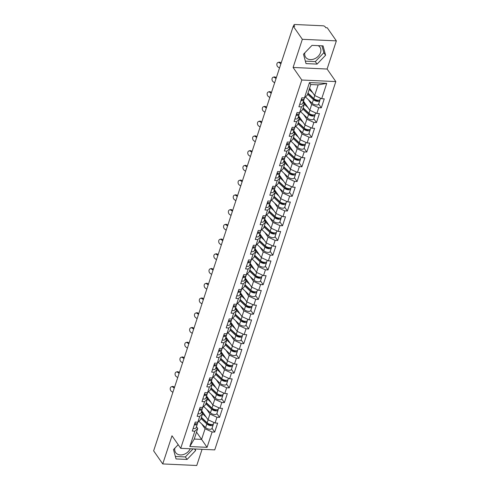 <?xml version="1.0" encoding="UTF-8"?>
<svg xmlns="http://www.w3.org/2000/svg" width="490" height="490" viewBox="0 0 490 490"><rect width="100%" height="100%" fill="white"/><g stroke="black" fill="none" stroke-linecap="round" stroke-linejoin="round"><path stroke-width="0.73" d="M304.805 52.859A8.728 6.627 145.2 0 0 305.625 57.208A8.728 6.627 145.2 0 0 313.533 59.168A8.728 6.627 145.2 0 0 320.527 52.577A8.728 6.627 145.2 0 0 319.964 47.242A8.728 6.627 145.2 0 0 318.169 45.644M190.218 448.767A8.728 6.627 -34.8 0 1 183.082 454.634A8.728 6.627 -34.8 0 1 175.647 452.54A8.728 6.627 -34.8 0 1 174.826 448.197M336.361 40.872L302.348 39.304L293.094 67.461L327.099 69.029L336.361 40.872L327.259 27.783L325.776 27.716L325.109 26.754A1.678 0.772 18.2 0 0 323.002 25.792L294.937 24.5A1.678 0.772 18.2 0 0 293.969 24.874A1.678 0.772 18.2 0 0 294.074 25.327L294.741 26.282L293.253 26.215L153.64 450.843L162.741 463.932L196.747 465.5L202.07 449.312M327.099 69.029L335.822 81.579L214.73 449.894L180.718 448.332L301.816 80.017L335.822 81.579M309.594 88.231L314.647 95.507L318.145 84.874L326.732 83.367L309.478 82.577L304.431 97.927L301.852 97.81L298.9 106.789L301.479 106.906L304.357 104.143L303.108 102.343M326.732 83.367L321.685 98.723L324.264 98.839L321.311 107.818L318.659 104.009M308.345 99.66L311.695 104.48L318.733 107.702L321.311 107.818M318.733 107.702L316.834 113.466L319.413 113.582L316.46 122.561L313.814 118.745M303.5 114.403L306.85 119.223L313.888 122.439L316.46 122.561M313.888 122.439L311.989 128.202L314.568 128.325L311.615 137.298L308.97 133.488M298.655 129.139L302.005 133.96L309.037 137.182L311.615 137.298M309.037 137.182L307.144 142.945L309.723 143.062L306.771 152.041L304.125 148.225M293.804 143.882L297.161 148.703L304.192 151.918L306.771 152.041M304.192 151.918L302.299 157.682L304.878 157.804L301.926 166.778L299.274 162.968M288.959 158.619L292.31 163.446L299.347 166.661L301.926 166.778M299.347 166.661L297.448 172.425L300.027 172.541L297.081 181.521L294.429 177.711M284.114 173.362L287.465 178.182L294.502 181.398L297.081 181.521M294.502 181.398L292.604 187.162L295.182 187.284L292.23 196.257L289.584 192.448M279.269 188.099L282.62 192.925L289.651 196.141L292.23 196.257M289.651 196.141L287.759 201.905L290.337 202.021L287.385 211L284.739 207.19M274.425 202.842L277.775 207.662L284.806 210.878L287.385 211M284.806 210.878L282.914 216.641L285.492 216.764L282.54 225.737L279.888 221.927M269.574 217.578L272.924 222.405L279.962 225.621L282.54 225.737M279.962 225.621L278.069 231.384L280.641 231.501L277.695 240.48L275.043 236.67M264.729 232.321L268.079 237.142L275.117 240.363L277.695 240.48M275.117 240.363L273.218 246.127L275.796 246.243L272.844 255.217L270.198 251.407M259.884 247.064L263.234 251.885L270.266 255.1L272.844 255.217M270.266 255.1L268.373 260.864L270.952 260.98L267.999 269.959L265.353 266.15M255.039 261.801L258.389 266.621L265.421 269.843L267.999 269.959M265.421 269.843L263.528 275.607L266.107 275.723L263.154 284.702L260.509 280.886M250.188 276.544L253.544 281.364L260.576 284.58L263.154 284.702M260.576 284.58L258.683 290.343L261.262 290.466L258.31 299.439L255.657 295.629M245.343 291.281L248.693 296.107L255.731 299.323L258.31 299.439M255.731 299.323L253.832 305.086L256.411 305.203L253.459 314.182L250.813 310.366M240.498 306.023L243.849 310.844L250.886 314.059L253.459 314.182M250.886 314.059L248.987 319.823L251.566 319.946L248.614 328.919L245.968 325.109M235.653 320.76L239.004 325.587L246.035 328.802L248.614 328.919M246.035 328.802L244.143 334.566L246.721 334.682L243.769 343.662L241.123 339.852M230.802 335.503L234.159 340.323L241.19 343.539L243.769 343.662M241.19 343.539L239.298 349.303L241.876 349.425L238.924 358.398L236.272 354.589M225.957 350.24L229.308 355.066L236.345 358.282L238.924 358.398M236.345 358.282L234.447 364.046L237.025 364.162L234.073 373.141L231.427 369.331M221.113 364.983L224.463 369.803L231.501 373.019L234.073 373.141M231.501 373.019L229.602 378.782L232.18 378.905L229.228 387.878L226.582 384.068M216.268 379.719L219.618 384.546L226.65 387.762L229.228 387.878M226.65 387.762L224.757 393.525L227.336 393.642L224.383 402.621L221.737 398.811M211.417 394.462L214.773 399.283L221.805 402.504L224.383 402.621M221.805 402.504L219.912 408.268L222.491 408.384L219.538 417.358L216.886 413.548M206.572 409.205L209.922 414.026L216.96 417.241L219.538 417.358M216.96 417.241L215.067 423.005L217.64 423.121L214.694 432.1L212.041 428.291M201.727 423.942L205.077 428.762L212.115 431.984L214.694 432.1M212.115 431.984L207.062 447.333L189.814 446.543L194.861 431.188L197.739 428.425L196.484 426.625M301.479 106.906L299.586 112.669L297.007 112.553L294.055 121.526L296.634 121.649L294.735 127.412L292.163 127.29L289.21 136.269L291.789 136.385L289.89 142.149L287.312 142.033L284.359 151.006L286.938 151.128L285.045 156.892L282.467 156.769L279.514 165.749L282.093 165.865L280.2 171.629L277.622 171.512L274.67 180.485L277.248 180.608L275.356 186.371L272.777 186.249L269.825 195.228L272.403 195.345L270.505 201.108L267.926 200.992L264.98 209.965L267.552 210.088L265.66 215.851L263.081 215.729L260.129 224.708L262.707 224.824L260.815 230.588L258.236 230.471L255.284 239.451L257.863 239.567L255.97 245.331L253.391 245.214L250.439 254.188L253.018 254.304L251.119 260.068L248.54 259.951L245.594 268.93L248.173 269.047L246.274 274.81L243.695 274.694L240.743 283.667L243.322 283.79L241.429 289.553L238.851 289.431L235.898 298.41L238.477 298.526L236.584 304.29L234.006 304.174L231.053 313.147L233.632 313.269L231.733 319.033L229.161 318.91L226.209 327.89L228.787 328.006L226.888 333.77L224.31 333.653L221.358 342.626L223.936 342.749L222.043 348.513L219.465 348.39L216.513 357.369L219.091 357.486L217.199 363.249L214.62 363.133L211.668 372.106L214.246 372.229L212.354 377.992L209.775 377.87L206.823 386.849L209.401 386.965L207.503 392.729L204.924 392.613L201.978 401.592L204.55 401.708L202.658 407.472L200.079 407.355L197.127 416.329L199.706 416.445L197.813 422.209L195.234 422.092L192.282 431.071L194.861 431.188M303.494 101.167L309.803 110.244L311.695 104.48M304.357 104.143L302.465 109.907L299.586 112.669M309.803 110.244L316.834 113.466M298.643 115.903L304.958 124.987L306.85 119.223M296.634 121.649L299.513 118.886L298.257 117.079M299.513 118.886L297.62 124.65L294.735 127.412M304.958 124.987L311.989 128.202M293.798 130.646L300.107 139.73L302.005 133.96M291.789 136.385L294.668 133.623L293.412 131.822M294.668 133.623L292.775 139.387L289.89 142.149M300.107 139.73L307.144 142.945M288.953 145.383L295.262 154.466L297.161 148.703M286.938 151.128L289.823 148.366L288.567 146.559M289.823 148.366L287.924 154.13L285.045 156.892M295.262 154.466L302.299 157.682M284.108 160.126L290.417 169.209L292.31 163.446M282.093 165.865L284.972 163.103L283.722 161.302M284.972 163.103L283.079 168.866L280.2 171.629M290.417 169.209L297.448 172.425M279.257 174.869L285.572 183.946L287.465 178.182M277.248 180.608L280.127 177.846L278.871 176.039M280.127 177.846L278.234 183.609L275.356 186.371M285.572 183.946L292.604 187.162M274.412 189.606L280.727 198.689L282.62 192.925M272.403 195.345L275.282 192.588L274.026 190.782M275.282 192.588L273.389 198.352L270.505 201.108M280.727 198.689L287.759 201.905M269.567 204.348L275.876 213.426L277.775 207.662M267.552 210.088L270.437 207.325L269.182 205.518M270.437 207.325L268.538 213.089L265.66 215.851M275.876 213.426L282.914 216.641M264.723 219.085L271.031 228.168L272.924 222.405M262.707 224.824L265.592 222.068L264.337 220.261M265.592 222.068L263.694 227.832L260.815 230.588M271.031 228.168L278.069 231.384M259.872 233.828L266.186 242.905L268.079 237.142M257.863 239.567L260.741 236.805L259.486 234.998M260.741 236.805L258.849 242.568L255.97 245.331M266.186 242.905L273.218 246.127M255.027 248.565L261.341 257.648L263.234 251.885M253.018 254.304L255.896 251.548L254.641 249.741M255.896 251.548L254.004 257.311L251.119 260.068M261.341 257.648L268.373 260.864M250.182 263.308L256.49 272.385L258.389 266.621M248.173 269.047L251.052 266.284L249.796 264.484M251.052 266.284L249.153 272.048L246.274 274.81M256.49 272.385L263.528 275.607M245.337 278.044L251.646 287.128L253.544 281.364M243.322 283.79L246.207 281.027L244.951 279.22M246.207 281.027L244.308 286.791L241.429 289.553M251.646 287.128L258.683 290.343M240.492 292.787L246.801 301.871L248.693 296.107M238.477 298.526L241.356 295.764L240.106 293.963M241.356 295.764L239.463 301.528L236.584 304.29M246.801 301.871L253.832 305.086M235.641 307.524L241.956 316.607L243.849 310.844M233.632 313.269L236.511 310.507L235.255 308.7M236.511 310.507L234.618 316.271L231.733 319.033M241.956 316.607L248.987 319.823M230.796 322.267L237.105 331.35L239.004 325.587M228.787 328.006L231.666 325.244L230.41 323.443M231.666 325.244L229.773 331.013L226.888 333.77M237.105 331.35L244.143 334.566M225.951 337.01L232.26 346.087L234.159 340.323M223.936 342.749L226.821 339.987L225.565 338.18M226.821 339.987L224.922 345.75L222.043 348.513M232.26 346.087L239.298 349.303M221.106 351.747L227.415 360.83L229.308 355.066M219.091 357.486L221.97 354.729L220.721 352.923M221.97 354.729L220.077 360.493L217.199 363.249M227.415 360.83L234.447 364.046M216.255 366.489L222.57 375.567L224.463 369.803M214.246 372.229L217.125 369.466L215.87 367.659M217.125 369.466L215.232 375.23L212.354 377.992M222.57 375.567L229.602 378.782M211.411 381.226L217.719 390.31L219.618 384.546M209.401 386.965L212.28 384.209L211.025 382.402M212.28 384.209L210.388 389.973L207.503 392.729M217.719 390.31L224.757 393.525M206.566 395.969L212.874 405.046L214.773 399.283M204.55 401.708L207.435 398.946L206.18 397.139M207.435 398.946L205.537 404.709L202.658 407.472M212.874 405.046L219.912 408.268M201.721 410.706L208.03 419.789L209.922 414.026M199.706 416.445L202.591 413.689L201.335 411.882M202.591 413.689L200.692 419.452L197.813 422.209M208.03 419.789L215.067 423.005M196.527 432.119L201.586 439.395L205.077 428.762M197.739 428.425L194.248 439.058L201.586 439.395L207.062 447.333M189.814 446.543L194.248 439.058M302.348 39.304L293.253 26.215M293.094 67.461L301.816 80.017M180.718 448.332L171.996 435.775L162.741 463.932M318.145 84.874L310.807 84.537L307.31 95.17L304.431 97.927M314.647 95.507L321.685 98.723M309.478 82.577L310.807 84.537M178.195 444.693L173.509 449.563L176.039 458.934L187.082 459.442L195.608 450.579L195.179 448.993M317.067 64.104L325.587 55.241L323.063 45.87L312.014 45.362L303.488 54.225L306.017 63.596L317.067 64.104L315.321 61.599L323.841 52.73L321.979 45.821M175.371 456.478L185.343 456.931L193.066 448.895M194.481 448.963L195.608 450.579M185.343 456.931L187.082 459.442M305.356 61.14L315.321 61.599M323.841 52.73L325.587 55.241M171.433 386.763L172.376 386.494A2.517 1.862 73.8 0 1 173.772 386.788L172.835 387.057A2.517 1.862 -106.2 0 0 171.433 386.763A2.517 1.862 -106.2 0 0 170.214 388.784A2.517 1.862 -106.2 0 0 171.433 391.308L172.878 392.331M194.34 424.812A3.693 1.69 18.2 0 0 197.317 424.089A3.693 1.69 18.2 0 0 197.311 423.525L197.28 423.446M193.146 428.45A3.693 1.69 18.2 0 0 196.123 427.727L197.317 424.089M195.859 423.777A2.236 1.023 -161.8 0 1 194.567 424.126M194.714 423.679A3.693 1.69 18.2 0 0 197.691 422.956L197.997 422.037M174.526 387.321L173.772 386.788M172.835 387.057L174.275 388.08M208.097 423.985L207.466 423.084M213.946 422.496L213.554 423.685A3.693 1.69 -161.8 0 1 210.884 424.456A3.693 1.69 -161.8 0 1 207.166 422.827L201.378 417.364M206.18 417.125L202.578 413.725M201.464 411.484L203.779 413.67M213.144 424.175A3.693 1.69 -161.8 0 1 213.187 424.818A3.693 1.69 -161.8 0 1 210.51 425.59A3.693 1.69 -161.8 0 1 206.798 423.96L201.004 418.497M213.187 424.818L211.986 428.456A3.693 1.69 -161.8 0 1 209.31 429.228A3.693 1.69 -161.8 0 1 205.598 427.599L198.848 421.222M201.304 417.59L207.932 423.844A2.236 1.023 18.2 0 0 210.014 424.805A2.236 1.023 18.2 0 0 211.723 424.512M176.278 372.026L177.221 371.751A2.517 1.862 73.8 0 1 178.623 372.045L177.68 372.32A2.517 1.862 -106.2 0 0 176.278 372.026A2.517 1.862 -106.2 0 0 175.059 374.041A2.517 1.862 -106.2 0 0 176.284 376.571L177.723 377.594M199.185 410.069A3.693 1.69 18.2 0 0 202.168 409.346A3.693 1.69 18.2 0 0 202.156 408.783L202.131 408.703M197.991 413.707A3.693 1.69 18.2 0 0 200.967 412.984L202.168 409.346M200.704 409.04A2.236 1.023 -161.8 0 1 199.412 409.389M199.559 408.936A3.693 1.69 18.2 0 0 202.542 408.213L202.842 407.294M179.377 372.578L178.623 372.045M177.68 372.32L179.126 373.337M181.122 357.284L182.066 357.014A2.517 1.862 73.8 0 1 183.468 357.302L182.525 357.577A2.517 1.862 -106.2 0 0 181.122 357.284A2.517 1.862 -106.2 0 0 179.91 359.305A2.517 1.862 -106.2 0 0 181.129 361.828L182.574 362.851M204.03 395.332A3.693 1.69 18.2 0 0 207.013 394.609A3.693 1.69 18.2 0 0 207.001 394.046L206.976 393.966M202.836 398.97A3.693 1.69 18.2 0 0 205.818 398.248L207.013 394.609M205.555 394.297A2.236 1.023 -161.8 0 1 204.257 394.646M204.404 394.199A3.693 1.69 18.2 0 0 207.386 393.476L207.686 392.557M184.222 357.835L183.468 357.302M182.525 357.577L183.971 358.6M185.973 342.547L186.911 342.271A2.517 1.862 73.8 0 1 188.313 342.565L187.37 342.841A2.517 1.862 -106.2 0 0 185.973 342.547A2.517 1.862 -106.2 0 0 184.755 344.562A2.517 1.862 -106.2 0 0 185.973 347.091L187.419 348.114M208.881 380.589A3.693 1.69 18.2 0 0 211.858 379.866A3.693 1.69 18.2 0 0 211.845 379.303L211.821 379.223M207.68 384.227A3.693 1.69 18.2 0 0 210.663 383.505L211.858 379.866M210.4 379.56A2.236 1.023 -161.8 0 1 209.101 379.903M209.255 379.456A3.693 1.69 18.2 0 0 212.231 378.733L212.531 377.815M189.067 343.098L188.313 342.565M187.37 342.841L188.815 343.858M190.818 327.804L191.762 327.534A2.517 1.862 73.8 0 1 193.158 327.822L192.221 328.098A2.517 1.862 -106.2 0 0 190.818 327.804A2.517 1.862 -106.2 0 0 189.599 329.825A2.517 1.862 -106.2 0 0 190.818 332.349L192.264 333.372M213.726 365.852A3.693 1.69 18.2 0 0 216.703 365.13A3.693 1.69 18.2 0 0 216.69 364.566L216.666 364.487M212.531 369.491A3.693 1.69 18.2 0 0 215.508 368.768L216.703 365.13M215.245 364.817A2.236 1.023 -161.8 0 1 213.952 365.166M214.099 364.719A3.693 1.69 18.2 0 0 217.076 363.997L217.376 363.078M193.911 328.355L193.158 327.822M192.221 328.098L193.66 329.121M195.663 313.067L196.606 312.792A2.517 1.862 73.8 0 1 198.009 313.086L197.066 313.355A2.517 1.862 -106.2 0 0 195.663 313.067A2.517 1.862 -106.2 0 0 194.444 315.082A2.517 1.862 -106.2 0 0 195.669 317.612L197.109 318.629M218.571 351.11A3.693 1.69 18.2 0 0 221.554 350.387A3.693 1.69 18.2 0 0 221.541 349.823L221.517 349.744M217.376 354.748A3.693 1.69 18.2 0 0 220.353 354.025L221.554 350.387M220.09 350.08A2.236 1.023 -161.8 0 1 218.797 350.424M218.944 349.976A3.693 1.69 18.2 0 0 221.921 349.254L222.227 348.335M198.762 313.618L198.009 313.086M197.066 313.355L198.511 314.378M212.942 409.248L212.311 408.341M218.791 407.754L218.405 408.942A3.693 1.69 -161.8 0 1 215.729 409.714A3.693 1.69 -161.8 0 1 212.017 408.09L206.229 402.621M211.025 402.388L207.423 398.983M206.308 396.747L208.624 398.927M217.989 409.438A3.693 1.69 -161.8 0 1 218.032 410.081A3.693 1.69 -161.8 0 1 215.355 410.847A3.693 1.69 -161.8 0 1 211.643 409.224L205.855 403.754M218.032 410.081L216.831 413.719A3.693 1.69 -161.8 0 1 214.161 414.485A3.693 1.69 -161.8 0 1 210.443 412.862L203.693 406.48M206.149 402.847L212.776 409.107A2.236 1.023 18.2 0 0 214.859 410.063A2.236 1.023 18.2 0 0 216.574 409.769M217.787 394.505L217.162 393.605M223.642 393.017L223.25 394.205A3.693 1.69 -161.8 0 1 220.574 394.977A3.693 1.69 -161.8 0 1 216.862 393.348L211.074 387.884M215.876 387.645L212.268 384.246M211.153 382.004L213.469 384.191M222.84 394.695A3.693 1.69 -161.8 0 1 222.877 395.338A3.693 1.69 -161.8 0 1 220.2 396.11A3.693 1.69 -161.8 0 1 216.488 394.481L210.7 389.017M222.877 395.338L221.682 398.976A3.693 1.69 -161.8 0 1 219.006 399.748A3.693 1.69 -161.8 0 1 215.294 398.119L208.538 391.743M211 388.111L217.621 394.364A2.236 1.023 18.2 0 0 219.704 395.326A2.236 1.023 18.2 0 0 221.419 395.032M222.632 379.768L222.007 378.862M228.487 378.274L228.095 379.462A3.693 1.69 -161.8 0 1 225.418 380.234A3.693 1.69 -161.8 0 1 221.707 378.605L215.918 373.141M220.721 372.908L217.113 369.503M216.004 367.267L218.32 369.448M227.685 379.958A3.693 1.69 -161.8 0 1 227.721 380.595A3.693 1.69 -161.8 0 1 225.045 381.367A3.693 1.69 -161.8 0 1 221.333 379.744L215.545 374.274M227.721 380.595L226.527 384.234A3.693 1.69 -161.8 0 1 223.85 385.005A3.693 1.69 -161.8 0 1 220.139 383.382L213.383 377M215.845 373.368L222.466 379.627A2.236 1.023 18.2 0 0 224.555 380.583A2.236 1.023 18.2 0 0 226.264 380.289M227.483 365.026L226.852 364.125M233.332 363.537L232.94 364.725A3.693 1.69 -161.8 0 1 230.269 365.497A3.693 1.69 -161.8 0 1 226.552 363.868L220.763 358.398M225.565 358.166L221.958 354.76M220.849 352.524L223.164 354.711M232.53 365.215A3.693 1.69 -161.8 0 1 232.566 365.859A3.693 1.69 -161.8 0 1 229.896 366.63A3.693 1.69 -161.8 0 1 226.178 365.001L220.39 359.538M232.566 365.859L231.372 369.497A3.693 1.69 -161.8 0 1 228.695 370.269A3.693 1.69 -161.8 0 1 224.984 368.639L218.228 362.263M220.69 358.625L227.317 364.885A2.236 1.023 18.2 0 0 229.4 365.846A2.236 1.023 18.2 0 0 231.109 365.546M232.327 350.289L231.696 349.382M238.177 348.794L237.791 349.983A3.693 1.69 -161.8 0 1 235.114 350.754A3.693 1.69 -161.8 0 1 231.403 349.125L225.608 343.662M230.41 343.429L226.809 340.023M225.694 337.782L228.009 339.968M237.374 350.479A3.693 1.69 -161.8 0 1 237.417 351.116A3.693 1.69 -161.8 0 1 234.741 351.887A3.693 1.69 -161.8 0 1 231.029 350.264L225.241 344.795M237.417 351.116L236.217 354.754A3.693 1.69 -161.8 0 1 233.546 355.526A3.693 1.69 -161.8 0 1 229.828 353.896L223.079 347.52M225.535 343.888L232.162 350.142A2.236 1.023 18.2 0 0 234.245 351.103A2.236 1.023 18.2 0 0 235.953 350.809M200.508 298.324L201.451 298.055A2.517 1.862 73.8 0 1 202.854 298.343L201.911 298.618A2.517 1.862 -106.2 0 0 200.508 298.324A2.517 1.862 -106.2 0 0 199.295 300.346A2.517 1.862 -106.2 0 0 200.514 302.869L201.96 303.892M223.416 336.373A3.693 1.69 18.2 0 0 226.398 335.65A3.693 1.69 18.2 0 0 226.386 335.087L226.362 335.007M222.221 340.011A3.693 1.69 18.2 0 0 225.204 339.288L226.398 335.65M224.941 335.338A2.236 1.023 -161.8 0 1 223.642 335.687M223.789 335.234A3.693 1.69 18.2 0 0 226.772 334.517L227.072 333.598M203.607 298.875L202.854 298.343M201.911 298.618L203.356 299.641M237.172 335.546L236.548 334.646M243.028 334.051L242.636 335.246A3.693 1.69 -161.8 0 1 239.959 336.011A3.693 1.69 -161.8 0 1 236.247 334.388L230.459 328.919M235.261 328.686L231.654 325.28M230.539 323.045L232.854 325.231M242.225 335.736A3.693 1.69 -161.8 0 1 242.262 336.379A3.693 1.69 -161.8 0 1 239.586 337.151A3.693 1.69 -161.8 0 1 235.874 335.521L230.086 330.052M242.262 336.379L241.068 340.017A3.693 1.69 -161.8 0 1 238.391 340.783A3.693 1.69 -161.8 0 1 234.679 339.16L227.924 332.784M230.386 329.145L237.007 335.405A2.236 1.023 18.2 0 0 239.089 336.367A2.236 1.023 18.2 0 0 240.804 336.067M205.359 283.588L206.296 283.312A2.517 1.862 73.8 0 1 207.699 283.606L206.756 283.875A2.517 1.862 -106.2 0 0 205.359 283.588A2.517 1.862 -106.2 0 0 204.14 285.603A2.517 1.862 -106.2 0 0 205.359 288.132L206.805 289.149M228.267 321.63A3.693 1.69 18.2 0 0 231.243 320.907A3.693 1.69 18.2 0 0 231.231 320.344L231.207 320.264M227.066 325.268A3.693 1.69 18.2 0 0 230.049 324.545L231.243 320.907M229.786 320.601A2.236 1.023 -161.8 0 1 228.487 320.944M228.64 320.497A3.693 1.69 18.2 0 0 231.617 319.774L231.917 318.855M208.452 284.139L207.699 283.606M206.756 283.875L208.201 284.898M242.017 320.809L241.392 319.903M247.873 319.315L247.481 320.503A3.693 1.69 -161.8 0 1 244.804 321.275A3.693 1.69 -161.8 0 1 241.092 319.645L235.304 314.182M240.106 313.949L236.499 310.544M235.39 308.302L237.699 310.489M247.07 320.999A3.693 1.69 -161.8 0 1 247.107 321.636A3.693 1.69 -161.8 0 1 244.43 322.408A3.693 1.69 -161.8 0 1 240.719 320.779L234.931 315.315M247.107 321.636L245.913 325.274A3.693 1.69 -161.8 0 1 243.236 326.046A3.693 1.69 -161.8 0 1 239.524 324.417L232.768 318.041M235.231 314.409L241.852 320.662A2.236 1.023 18.2 0 0 243.94 321.624A2.236 1.023 18.2 0 0 245.649 321.33M210.204 268.845L211.147 268.569A2.517 1.862 73.8 0 1 212.544 268.863L211.6 269.139A2.517 1.862 -106.2 0 0 210.204 268.845A2.517 1.862 -106.2 0 0 208.985 270.866A2.517 1.862 -106.2 0 0 210.204 273.389L211.649 274.412M233.111 306.887A3.693 1.69 18.2 0 0 236.088 306.17A3.693 1.69 18.2 0 0 236.076 305.607L236.051 305.527M231.917 310.525A3.693 1.69 18.2 0 0 234.894 309.803L236.088 306.17M234.63 305.858A2.236 1.023 -161.8 0 1 233.338 306.207M233.485 305.754A3.693 1.69 18.2 0 0 236.462 305.031L236.762 304.118M213.297 269.396L212.544 268.863M211.6 269.139L213.046 270.161M246.868 306.066L246.237 305.166M252.718 304.572L252.326 305.766A3.693 1.69 -161.8 0 1 249.649 306.532A3.693 1.69 -161.8 0 1 245.937 304.909L240.149 299.439M244.951 299.206L241.343 295.801M240.235 293.565L242.55 295.752M251.915 306.256A3.693 1.69 -161.8 0 1 251.952 306.899A3.693 1.69 -161.8 0 1 249.281 307.665A3.693 1.69 -161.8 0 1 245.564 306.042L239.775 300.572M251.952 306.899L250.757 310.538A3.693 1.69 -161.8 0 1 248.081 311.303A3.693 1.69 -161.8 0 1 244.369 309.68L237.613 303.298M240.076 299.666L246.703 305.925A2.236 1.023 18.2 0 0 248.785 306.887A2.236 1.023 18.2 0 0 250.494 306.587M215.049 254.108L215.992 253.832A2.517 1.862 73.8 0 1 217.389 254.126L216.451 254.396A2.517 1.862 -106.2 0 0 215.049 254.108A2.517 1.862 -106.2 0 0 213.83 256.123A2.517 1.862 -106.2 0 0 215.049 258.647L216.494 259.669M237.956 292.15A3.693 1.69 18.2 0 0 240.939 291.428A3.693 1.69 18.2 0 0 240.927 290.864L240.902 290.784M236.762 295.789A3.693 1.69 18.2 0 0 239.739 295.066L240.939 291.428M239.475 291.115A2.236 1.023 -161.8 0 1 238.183 291.464M238.33 291.017A3.693 1.69 18.2 0 0 241.307 290.294L241.613 289.376M218.142 254.659L217.389 254.126M216.451 254.396L217.897 255.419M251.713 291.323L251.082 290.423M257.562 289.835L257.17 291.023A3.693 1.69 -161.8 0 1 254.5 291.795A3.693 1.69 -161.8 0 1 250.782 290.166L244.994 284.702M249.796 284.47L246.194 281.064M245.08 278.822L247.395 281.009M256.76 291.519A3.693 1.69 -161.8 0 1 256.803 292.156A3.693 1.69 -161.8 0 1 254.126 292.928A3.693 1.69 -161.8 0 1 250.415 291.299L244.626 285.835M256.803 292.156L255.602 295.795A3.693 1.69 -161.8 0 1 252.932 296.566A3.693 1.69 -161.8 0 1 249.214 294.937L242.464 288.561M244.92 284.929L251.548 291.183A2.236 1.023 18.2 0 0 253.63 292.144A2.236 1.023 18.2 0 0 255.339 291.85M219.894 239.365L220.837 239.089A2.517 1.862 73.8 0 1 222.239 239.383L221.296 239.659A2.517 1.862 -106.2 0 0 219.894 239.365A2.517 1.862 -106.2 0 0 218.681 241.38A2.517 1.862 -106.2 0 0 219.9 243.91L221.345 244.933M242.801 277.407A3.693 1.69 18.2 0 0 245.784 276.685A3.693 1.69 18.2 0 0 245.772 276.121L245.747 276.048M241.607 281.046A3.693 1.69 18.2 0 0 244.584 280.323L245.784 276.685M244.326 276.378A2.236 1.023 -161.8 0 1 243.028 276.728M243.175 276.274A3.693 1.69 18.2 0 0 246.158 275.552L246.458 274.639M222.993 239.916L222.239 239.383M221.296 239.659L222.742 240.676M256.558 276.587L255.933 275.68M262.413 275.092L262.021 276.286A3.693 1.69 -161.8 0 1 259.345 277.052A3.693 1.69 -161.8 0 1 255.633 275.429L249.845 269.959M254.641 269.727L251.039 266.321M249.925 264.086L252.24 266.272M261.605 276.776A3.693 1.69 -161.8 0 1 261.648 277.42A3.693 1.69 -161.8 0 1 258.971 278.185A3.693 1.69 -161.8 0 1 255.259 276.562L249.471 271.093M261.648 277.42L260.453 281.058A3.693 1.69 -161.8 0 1 257.777 281.824A3.693 1.69 -161.8 0 1 254.065 280.2L247.309 273.818M249.765 270.186L256.393 276.446A2.236 1.023 18.2 0 0 258.475 277.401A2.236 1.023 18.2 0 0 260.19 277.107M224.745 224.622L225.682 224.353A2.517 1.862 73.8 0 1 227.084 224.647L226.141 224.916A2.517 1.862 -106.2 0 0 224.745 224.622A2.517 1.862 -106.2 0 0 223.526 226.643A2.517 1.862 -106.2 0 0 224.745 229.167L226.19 230.19M247.652 262.671A3.693 1.69 18.2 0 0 250.629 261.948A3.693 1.69 18.2 0 0 250.617 261.384L250.592 261.305M246.452 266.309A3.693 1.69 18.2 0 0 249.435 265.586L250.629 261.948M249.171 261.636A2.236 1.023 -161.8 0 1 247.873 261.985M248.02 261.538A3.693 1.69 18.2 0 0 251.003 260.815L251.303 259.896M227.838 225.18L227.084 224.647M226.141 224.916L227.587 225.939M261.403 261.844L260.778 260.943M267.258 260.355L266.866 261.544A3.693 1.69 -161.8 0 1 264.19 262.315A3.693 1.69 -161.8 0 1 260.478 260.686L254.69 255.223M259.492 254.984L255.884 251.584M254.775 249.343L257.085 251.529M266.456 262.034A3.693 1.69 -161.8 0 1 266.493 262.677A3.693 1.69 -161.8 0 1 263.816 263.449A3.693 1.69 -161.8 0 1 260.104 261.819L254.316 256.356M266.493 262.677L265.298 266.315A3.693 1.69 -161.8 0 1 262.622 267.087A3.693 1.69 -161.8 0 1 258.91 265.457L252.154 259.081M254.616 255.449L261.237 261.703A2.236 1.023 18.2 0 0 263.32 262.664A2.236 1.023 18.2 0 0 265.035 262.371M229.59 209.885L230.533 209.61A2.517 1.862 73.8 0 1 231.929 209.904L230.986 210.179A2.517 1.862 -106.2 0 0 229.59 209.885A2.517 1.862 -106.2 0 0 228.371 211.9A2.517 1.862 -106.2 0 0 229.59 214.43L231.035 215.453M252.497 247.928A3.693 1.69 18.2 0 0 255.474 247.205A3.693 1.69 18.2 0 0 255.462 246.642L255.437 246.562M251.303 251.566A3.693 1.69 18.2 0 0 254.279 250.843L255.474 247.205M254.016 246.899A2.236 1.023 -161.8 0 1 252.724 247.248M252.871 246.795A3.693 1.69 18.2 0 0 255.847 246.072L256.148 245.153M232.683 210.437L231.929 209.904M230.986 210.179L232.432 211.196M266.248 247.107L265.623 246.201M272.103 245.613L271.711 246.801A3.693 1.69 -161.8 0 1 269.035 247.573A3.693 1.69 -161.8 0 1 265.323 245.949L259.535 240.48M264.337 240.247L260.729 236.842M259.62 234.606L261.936 236.786M271.301 247.297A3.693 1.69 -161.8 0 1 271.338 247.94A3.693 1.69 -161.8 0 1 268.667 248.706A3.693 1.69 -161.8 0 1 264.949 247.083L259.161 241.613M271.338 247.94L270.143 251.572A3.693 1.69 -161.8 0 1 267.466 252.344A3.693 1.69 -161.8 0 1 263.755 250.721L256.999 244.339M259.461 240.706L266.088 246.966A2.236 1.023 18.2 0 0 268.171 247.922A2.236 1.023 18.2 0 0 269.88 247.628M234.434 195.143L235.378 194.873A2.517 1.862 73.8 0 1 236.774 195.161L235.837 195.436A2.517 1.862 -106.2 0 0 234.434 195.143A2.517 1.862 -106.2 0 0 233.216 197.164A2.517 1.862 -106.2 0 0 234.434 199.687L235.88 200.71M257.342 233.191A3.693 1.69 18.2 0 0 260.319 232.468A3.693 1.69 18.2 0 0 260.312 231.905L260.282 231.825M256.148 236.829A3.693 1.69 18.2 0 0 259.124 236.107L260.319 232.468M258.861 232.156A2.236 1.023 -161.8 0 1 257.569 232.505M257.716 232.058A3.693 1.69 18.2 0 0 260.692 231.335L260.999 230.416M237.528 195.694L236.774 195.161M235.837 195.436L237.282 196.459M271.099 232.364L270.468 231.464M276.948 230.876L276.556 232.064A3.693 1.69 -161.8 0 1 273.886 232.836A3.693 1.69 -161.8 0 1 270.168 231.207L264.38 225.737M269.182 225.504L265.58 222.105M264.465 219.863L266.781 222.05M276.146 232.554A3.693 1.69 -161.8 0 1 276.189 233.197A3.693 1.69 -161.8 0 1 273.512 233.969A3.693 1.69 -161.8 0 1 269.8 232.34L264.006 226.876M276.189 233.197L274.988 236.835A3.693 1.69 -161.8 0 1 272.311 237.607A3.693 1.69 -161.8 0 1 268.6 235.978L261.85 229.602M264.306 225.97L270.933 232.223A2.236 1.023 18.2 0 0 273.016 233.185A2.236 1.023 18.2 0 0 274.725 232.891M239.279 180.406L240.222 180.13A2.517 1.862 73.8 0 1 241.625 180.424L240.682 180.7A2.517 1.862 -106.2 0 0 239.279 180.406A2.517 1.862 -106.2 0 0 238.06 182.421A2.517 1.862 -106.2 0 0 239.285 184.951L240.731 185.967M262.187 218.448A3.693 1.69 18.2 0 0 265.17 217.725A3.693 1.69 18.2 0 0 265.157 217.162L265.133 217.082M260.992 222.086A3.693 1.69 18.2 0 0 263.969 221.364L265.17 217.725M263.706 217.419A2.236 1.023 -161.8 0 1 262.413 217.762M262.56 217.315A3.693 1.69 18.2 0 0 265.543 216.592L265.843 215.674M242.379 180.957L241.625 180.424M240.682 180.7L242.127 181.717M275.944 217.627L275.313 216.721M281.793 216.133L281.407 217.321A3.693 1.69 -161.8 0 1 278.73 218.093A3.693 1.69 -161.8 0 1 275.019 216.464L269.231 211M274.026 210.767L270.425 207.362M269.31 205.126L271.625 207.307M280.99 217.817A3.693 1.69 -161.8 0 1 281.033 218.454A3.693 1.69 -161.8 0 1 278.357 219.226A3.693 1.69 -161.8 0 1 274.645 217.603L268.857 212.133M281.033 218.454L279.833 222.093A3.693 1.69 -161.8 0 1 277.162 222.864A3.693 1.69 -161.8 0 1 273.451 221.241L266.695 214.859M269.151 211.227L275.778 217.487A2.236 1.023 18.2 0 0 277.861 218.442A2.236 1.023 18.2 0 0 279.576 218.148M244.124 165.663L245.067 165.393A2.517 1.862 73.8 0 1 246.47 165.681L245.527 165.957A2.517 1.862 -106.2 0 0 244.124 165.663A2.517 1.862 -106.2 0 0 242.911 167.684A2.517 1.862 -106.2 0 0 244.13 170.208L245.576 171.231M267.038 203.711A3.693 1.69 18.2 0 0 270.014 202.989A3.693 1.69 18.2 0 0 270.002 202.425L269.978 202.346M265.837 207.35A3.693 1.69 18.2 0 0 268.82 206.627L270.014 202.989M268.557 202.676A2.236 1.023 -161.8 0 1 267.258 203.025M267.405 202.578A3.693 1.69 18.2 0 0 270.388 201.856L270.688 200.937M247.223 166.214L246.47 165.681M245.527 165.957L246.972 166.98M280.788 202.885L280.164 201.984M286.644 201.396L286.252 202.584A3.693 1.69 -161.8 0 1 283.575 203.356A3.693 1.69 -161.8 0 1 279.864 201.727L274.075 196.257M278.877 196.025L275.27 192.619M274.155 190.383L276.47 192.57M285.842 203.074A3.693 1.69 -161.8 0 1 285.878 203.718A3.693 1.69 -161.8 0 1 283.202 204.489A3.693 1.69 -161.8 0 1 279.49 202.86L273.702 197.397M285.878 203.718L284.684 207.356A3.693 1.69 -161.8 0 1 282.007 208.128A3.693 1.69 -161.8 0 1 278.296 206.498L271.54 200.122M274.002 196.484L280.623 202.744A2.236 1.023 18.2 0 0 282.706 203.705A2.236 1.023 18.2 0 0 284.421 203.405M248.975 150.926L249.912 150.651A2.517 1.862 73.8 0 1 251.315 150.945L250.372 151.214A2.517 1.862 -106.2 0 0 248.975 150.926A2.517 1.862 -106.2 0 0 247.756 152.941A2.517 1.862 -106.2 0 0 248.975 155.471L250.421 156.488M271.883 188.969A3.693 1.69 18.2 0 0 274.859 188.246A3.693 1.69 18.2 0 0 274.847 187.682L274.823 187.603M270.682 192.607A3.693 1.69 18.2 0 0 273.665 191.884L274.859 188.246M273.402 187.94A2.236 1.023 -161.8 0 1 272.103 188.282M272.256 187.835A3.693 1.69 18.2 0 0 275.233 187.113L275.533 186.194M252.068 151.477L251.315 150.945M250.372 151.214L251.817 152.237M285.633 188.148L285.009 187.241M291.489 186.653L291.097 187.842A3.693 1.69 -161.8 0 1 288.42 188.613A3.693 1.69 -161.8 0 1 284.708 186.984L278.92 181.521M283.722 181.288L280.115 177.882M279.006 175.641L281.321 177.827M290.686 188.338A3.693 1.69 -161.8 0 1 290.723 188.975A3.693 1.69 -161.8 0 1 288.046 189.746A3.693 1.69 -161.8 0 1 284.335 188.117L278.547 182.654M290.723 188.975L289.529 192.613A3.693 1.69 -161.8 0 1 286.852 193.385A3.693 1.69 -161.8 0 1 283.14 191.755L276.385 185.379M278.847 181.747L285.474 188.001A2.236 1.023 18.2 0 0 287.557 188.962A2.236 1.023 18.2 0 0 289.265 188.668M253.82 136.183L254.763 135.914A2.517 1.862 73.8 0 1 256.16 136.202L255.223 136.477A2.517 1.862 -106.2 0 0 253.82 136.183A2.517 1.862 -106.2 0 0 252.601 138.204A2.517 1.862 -106.2 0 0 253.82 140.728L255.266 141.751M276.728 174.232A3.693 1.69 18.2 0 0 279.704 173.509A3.693 1.69 18.2 0 0 279.692 172.946L279.668 172.866M275.533 177.864A3.693 1.69 18.2 0 0 278.51 177.147L279.704 173.509M278.247 173.197A2.236 1.023 -161.8 0 1 276.954 173.546M277.101 173.093A3.693 1.69 18.2 0 0 280.078 172.37L280.384 171.457M256.913 136.735L256.16 136.202M255.223 136.477L256.662 137.5M290.484 173.405L289.853 172.505M296.334 171.91L295.942 173.105A3.693 1.69 -161.8 0 1 293.271 173.87A3.693 1.69 -161.8 0 1 289.553 172.247L283.765 166.778M288.567 166.545L284.966 163.139M283.851 160.904L286.166 163.09M295.531 173.595A3.693 1.69 -161.8 0 1 295.568 174.238A3.693 1.69 -161.8 0 1 292.898 175.01A3.693 1.69 -161.8 0 1 289.18 173.38L283.392 167.911M295.568 174.238L294.374 177.876A3.693 1.69 -161.8 0 1 291.697 178.642A3.693 1.69 -161.8 0 1 287.985 177.019L281.229 170.636M283.692 167.004L290.319 173.264A2.236 1.023 18.2 0 0 292.401 174.226A2.236 1.023 18.2 0 0 294.11 173.925M258.665 121.447L259.608 121.171A2.517 1.862 73.8 0 1 261.011 121.465L260.068 121.734A2.517 1.862 -106.2 0 0 258.665 121.447A2.517 1.862 -106.2 0 0 257.446 123.462A2.517 1.862 -106.2 0 0 258.671 125.991L260.11 127.008M281.572 159.489A3.693 1.69 18.2 0 0 284.555 158.766A3.693 1.69 18.2 0 0 284.543 158.203L284.519 158.123M280.378 163.127A3.693 1.69 18.2 0 0 283.355 162.404L284.555 158.766M283.091 158.46A2.236 1.023 -161.8 0 1 281.799 158.803M281.946 158.356A3.693 1.69 18.2 0 0 284.923 157.633L285.229 156.714M261.764 121.998L261.011 121.465M260.068 121.734L261.513 122.757M295.329 158.668L294.698 157.762M301.179 157.174L300.793 158.362A3.693 1.69 -161.8 0 1 298.116 159.134A3.693 1.69 -161.8 0 1 294.404 157.504L288.61 152.041M293.412 151.808L289.811 148.403M288.696 146.161L291.011 148.347M300.376 158.858A3.693 1.69 -161.8 0 1 300.419 159.495A3.693 1.69 -161.8 0 1 297.742 160.267A3.693 1.69 -161.8 0 1 294.031 158.638L288.243 153.174M300.419 159.495L299.219 163.133A3.693 1.69 -161.8 0 1 296.548 163.905A3.693 1.69 -161.8 0 1 292.83 162.276L286.08 155.9M288.536 152.268L295.164 158.521A2.236 1.023 18.2 0 0 297.246 159.483A2.236 1.023 18.2 0 0 298.955 159.189M263.51 106.704L264.453 106.428A2.517 1.862 73.8 0 1 265.856 106.722L264.912 106.998A2.517 1.862 -106.2 0 0 263.51 106.704A2.517 1.862 -106.2 0 0 262.297 108.725A2.517 1.862 -106.2 0 0 263.516 111.248L264.961 112.271M286.417 144.746A3.693 1.69 18.2 0 0 289.4 144.029A3.693 1.69 18.2 0 0 289.388 143.466L289.363 143.386M285.223 148.384A3.693 1.69 18.2 0 0 288.206 147.662L289.4 144.029M287.942 143.717A2.236 1.023 -161.8 0 1 286.644 144.066M286.791 143.613A3.693 1.69 18.2 0 0 289.774 142.89L290.074 141.978M266.609 107.255L265.856 106.722M264.912 106.998L266.358 108.021M300.174 143.925L299.549 143.019M306.03 142.431L305.638 143.625A3.693 1.69 -161.8 0 1 302.961 144.391A3.693 1.69 -161.8 0 1 299.249 142.768L293.461 137.298M298.263 137.065L294.655 133.66M293.541 131.424L295.856 133.611M305.227 144.115A3.693 1.69 -161.8 0 1 305.264 144.758A3.693 1.69 -161.8 0 1 302.587 145.524A3.693 1.69 -161.8 0 1 298.875 143.901L293.087 138.431M305.264 144.758L304.07 148.397A3.693 1.69 -161.8 0 1 301.393 149.162A3.693 1.69 -161.8 0 1 297.681 147.539L290.925 141.157M293.388 137.525L300.009 143.784A2.236 1.023 18.2 0 0 302.091 144.746A2.236 1.023 18.2 0 0 303.806 144.446M268.361 91.967L269.298 91.691A2.517 1.862 73.8 0 1 270.701 91.985L269.757 92.255A2.517 1.862 -106.2 0 0 268.361 91.967A2.517 1.862 -106.2 0 0 267.142 93.982A2.517 1.862 -106.2 0 0 268.361 96.506L269.806 97.528M291.268 130.009A3.693 1.69 18.2 0 0 294.245 129.287A3.693 1.69 18.2 0 0 294.233 128.723L294.208 128.643M290.068 133.648A3.693 1.69 18.2 0 0 293.051 132.925L294.245 129.287M292.787 128.974A2.236 1.023 -161.8 0 1 291.489 129.323M291.642 128.876A3.693 1.69 18.2 0 0 294.619 128.153L294.919 127.235M271.454 92.518L270.701 91.985M269.757 92.255L271.203 93.278M305.019 129.182L304.394 128.282M310.874 127.694L310.482 128.882A3.693 1.69 -161.8 0 1 307.806 129.654A3.693 1.69 -161.8 0 1 304.094 128.025L298.306 122.561M303.108 122.329L299.5 118.923M298.392 116.681L300.701 118.868M310.072 129.378A3.693 1.69 -161.8 0 1 310.109 130.015A3.693 1.69 -161.8 0 1 307.432 130.787A3.693 1.69 -161.8 0 1 303.72 129.158L297.932 123.694M310.109 130.015L308.914 133.654A3.693 1.69 -161.8 0 1 306.238 134.425A3.693 1.69 -161.8 0 1 302.526 132.796L295.77 126.42M298.232 122.788L304.854 129.042A2.236 1.023 18.2 0 0 306.942 130.003A2.236 1.023 18.2 0 0 308.651 129.709M273.206 77.224L274.149 76.948A2.517 1.862 73.8 0 1 275.545 77.242L274.602 77.518A2.517 1.862 -106.2 0 0 273.206 77.224A2.517 1.862 -106.2 0 0 271.987 79.239A2.517 1.862 -106.2 0 0 273.206 81.769L274.651 82.792M296.113 115.266A3.693 1.69 18.2 0 0 299.09 114.544A3.693 1.69 18.2 0 0 299.078 113.98L299.053 113.907M294.919 118.905A3.693 1.69 18.2 0 0 297.896 118.182L299.09 114.544M297.632 114.237A2.236 1.023 -161.8 0 1 296.34 114.587M296.487 114.133A3.693 1.69 18.2 0 0 299.464 113.411L299.764 112.492M276.299 77.775L275.545 77.242M274.602 77.518L276.048 78.535M309.87 114.446L309.239 113.539M315.719 112.951L315.327 114.146A3.693 1.69 -161.8 0 1 312.651 114.911A3.693 1.69 -161.8 0 1 308.939 113.288L303.151 107.818M307.953 107.586L304.345 104.18M303.237 101.945L305.552 104.131M314.917 114.636A3.693 1.69 -161.8 0 1 314.954 115.279A3.693 1.69 -161.8 0 1 312.283 116.044A3.693 1.69 -161.8 0 1 308.565 114.421L302.777 108.952M314.954 115.279L313.759 118.917A3.693 1.69 -161.8 0 1 311.083 119.683A3.693 1.69 -161.8 0 1 307.371 118.059L300.615 111.677M303.077 108.045L309.704 114.305A2.236 1.023 18.2 0 0 311.787 115.26A2.236 1.023 18.2 0 0 313.496 114.966M278.05 62.481L278.994 62.212A2.517 1.862 73.8 0 1 280.396 62.506L279.453 62.775A2.517 1.862 -106.2 0 0 278.05 62.481A2.517 1.862 -106.2 0 0 276.832 64.502A2.517 1.862 -106.2 0 0 278.05 67.026L279.496 68.049M300.958 100.53A3.693 1.69 18.2 0 0 303.941 99.807A3.693 1.69 18.2 0 0 303.929 99.243L303.904 99.164M299.764 104.168A3.693 1.69 18.2 0 0 302.74 103.445L303.941 99.807M302.477 99.495A2.236 1.023 -161.8 0 1 301.185 99.844M301.332 99.397A3.693 1.69 18.2 0 0 304.308 98.674L304.615 97.755M281.15 63.032L280.396 62.506M279.453 62.775L280.899 63.798M314.715 99.703L314.084 98.802M320.564 98.214L320.172 99.403A3.693 1.69 -161.8 0 1 317.502 100.174A3.693 1.69 -161.8 0 1 313.79 98.545L307.996 93.082M312.798 92.843L309.196 89.443M309.49 88.537L310.397 89.388M319.762 99.893A3.693 1.69 -161.8 0 1 319.805 100.536A3.693 1.69 -161.8 0 1 317.128 101.308A3.693 1.69 -161.8 0 1 313.416 99.678L307.628 94.215M319.805 100.536L318.604 104.174A3.693 1.69 -161.8 0 1 315.934 104.946A3.693 1.69 -161.8 0 1 312.216 103.317L305.466 96.94M307.922 93.308L314.549 99.562A2.236 1.023 18.2 0 0 316.632 100.524A2.236 1.023 18.2 0 0 318.341 100.23M294.074 25.327L293.773 26.24M207.166 422.827L208.152 419.844M205.598 427.599L206.798 423.96M212.017 408.09L212.997 405.101M210.443 412.862L211.643 409.224M216.862 393.348L217.842 390.365M215.294 398.119L216.488 394.481M221.707 378.605L222.687 375.622M220.139 383.382L221.333 379.744M226.552 363.868L227.538 360.885M224.984 368.639L226.178 365.001M231.403 349.125L232.382 346.142M229.828 353.896L231.029 350.264M236.247 334.388L237.227 331.405M234.679 339.16L235.874 335.521M241.092 319.645L242.072 316.663M239.524 324.417L240.719 320.779M245.937 304.909L246.917 301.92M244.369 309.68L245.564 306.042M250.782 290.166L251.768 287.183M249.214 294.937L250.415 291.299M255.633 275.429L256.613 272.44M254.065 280.2L255.259 276.562M260.478 260.686L261.458 257.703M258.91 265.457L260.104 261.819M265.323 245.949L266.303 242.96M263.755 250.721L264.949 247.083M270.168 231.207L271.154 228.224M268.6 235.978L269.8 232.34M275.019 216.464L275.999 213.481M273.451 221.241L274.645 217.603M279.864 201.727L280.844 198.744M278.296 206.498L279.49 202.86M284.708 186.984L285.688 184.001M283.14 191.755L284.335 188.117M289.553 172.247L290.539 169.264M287.985 177.019L289.18 173.38M294.404 157.504L295.384 154.522M292.83 162.276L294.031 158.638M299.249 142.768L300.229 139.779M297.681 147.539L298.875 143.901M304.094 128.025L305.074 125.042M302.526 132.796L303.72 129.158M308.939 113.288L309.919 110.299M307.371 118.059L308.565 114.421M313.79 98.545L314.77 95.562M312.216 103.317L313.416 99.678M293.522 26.227L293.969 24.874"/></g></svg>

